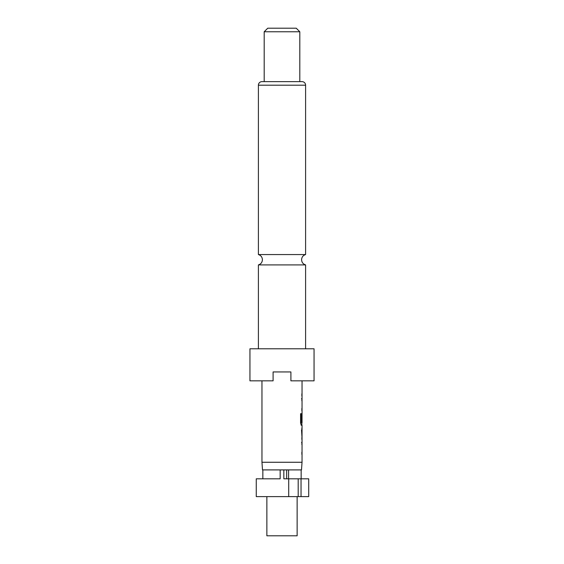 <?xml version="1.0" encoding="UTF-8"?>
<svg xmlns="http://www.w3.org/2000/svg" width="564" height="564" viewBox="0 0 564 564"><rect width="100%" height="100%" fill="white"/><g stroke="black" fill="none" stroke-linecap="round" stroke-linejoin="round"><path stroke-width="0.85" d="M258.404 348.792L258.404 264.911L305.596 264.911L305.596 348.792M266.864 496.616L266.864 535.8L297.136 535.8L297.136 496.616M288.592 478.808L288.592 469.904L301.5 469.904L302.036 462.261L302.036 425.228L301.268 425.228L300.591 423.127L300.591 413.701L301.31 413.701L301.31 422.584L302.036 422.732L302.036 380.848M288.705 478.808L288.705 496.616L301.042 496.616L301.042 478.808L283.84 478.808L283.84 469.904L262.5 469.904L261.964 462.261L302.036 462.261M314.056 348.792L249.944 348.792L249.944 380.848L273.096 380.848L273.096 371.944L290.904 371.944L290.904 380.848L314.056 380.848L314.056 348.792M305.596 85.192L258.404 85.192A3.56 3.56 0 0 1 261.964 81.632L302.036 81.632A3.56 3.56 0 0 1 305.596 85.192L305.596 254.561L258.404 254.561C260.913 255.379 262.246 257.106 262.408 259.736C262.246 262.373 260.913 264.093 258.404 264.911M299.808 31.76L264.192 31.76L264.192 81.632L299.808 81.632L299.808 31.76L296.248 28.2L267.752 28.2L264.192 31.76M258.404 85.192L258.404 254.561M261.964 462.261L261.964 380.848M302.036 398.593L301.86 398.945M301.86 410.282L302.036 410.634M302.036 413.179L301.86 415.182M301.86 424.868L302.036 425.228M301.705 430.015L301.994 437.565L302.036 430.015M302.036 442.352L301.86 442.705M301.86 454.041L302.036 454.401M301.987 421.71L302.036 415.182M301.042 496.616L308.712 496.616L308.712 478.808L301.042 478.808M283.84 469.904L286.653 469.904L286.653 478.808M256.253 478.808L256.253 496.616L256.253 478.808L280.16 478.808L280.16 469.904M256.253 496.616L288.705 496.616M288.592 469.904L286.653 469.904M262.852 478.808L262.852 469.904M301.148 478.808L301.148 469.904M298.187 496.616L298.187 478.808M301.521 398.593L301.98 398.593M301.31 413.701L301.352 422.732M301.098 425.228L301.98 425.228M301.176 422.732L301.818 422.732M301.994 430.015L301.528 430.015L301.994 437.565M301.521 442.352L301.98 442.352M305.596 264.911C303.087 264.093 301.754 262.373 301.592 259.736C301.754 257.106 303.087 255.379 305.596 254.561M301.86 396.048L301.86 393.806M301.86 410.634L301.86 408.392M301.86 400.835L301.86 398.593M301.86 425.228L301.86 422.732M301.86 439.476L301.86 437.565M301.86 430.015L301.86 428.104M301.86 454.401L301.86 452.152M301.86 444.601L301.86 442.352"/></g></svg>
